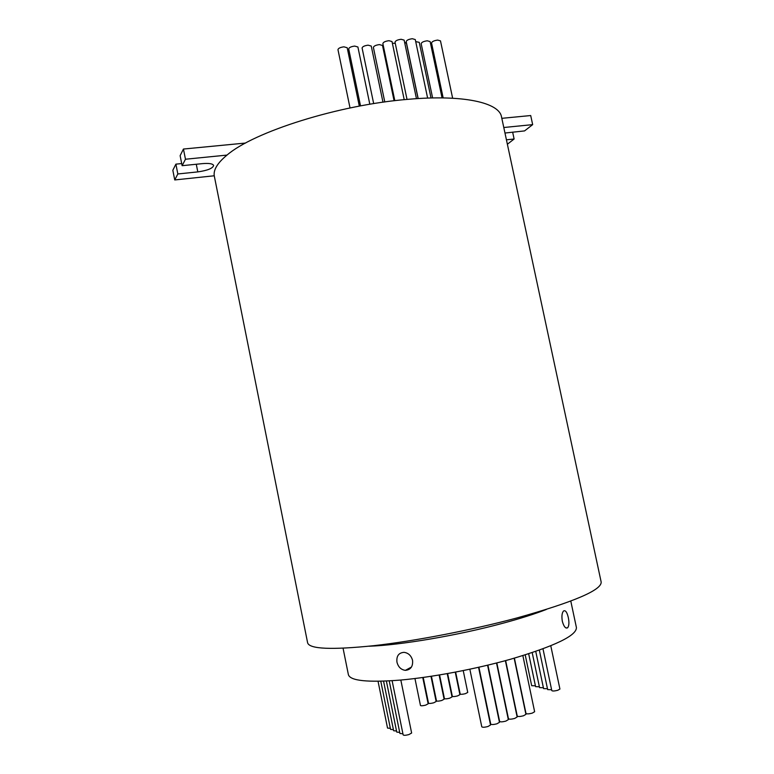 <?xml version="1.0" encoding="UTF-8"?>
<svg xmlns="http://www.w3.org/2000/svg" width="774" height="774" viewBox="0 0 774 774"><rect width="100%" height="100%" fill="white"/><g stroke="black" fill="none" stroke-linecap="round" stroke-linejoin="round"><path stroke-width="1.16" d="M394.817 100.678L382.869 43.605C383.236 42.164 385.268 41.196 388.954 40.693L392.021 41.564L404.212 99.672M407.027 99.411L395.021 42.202C395.408 40.761 397.439 39.784 401.135 39.281L404.144 40.132L416.46 98.675M418.173 98.559L406.195 41.651C406.582 40.209 408.624 39.232 412.319 38.719L415.28 39.561L427.625 98.095M350.032 107.963L337.967 49.671C338.296 48.259 340.289 47.311 343.937 46.827L347.197 47.736L359.32 106.125M360.52 105.903L348.697 48.936C349.045 47.524 351.038 46.575 354.686 46.082L357.898 46.991L369.817 104.258M443.163 97.911L431.534 42.996C431.95 41.573 433.991 40.596 437.668 40.084L440.483 40.867L452.645 98.23M432.618 97.95L421.172 43.702C421.569 42.28 423.601 41.303 427.277 40.79L430.141 41.593L442.06 97.901M415.706 41.602L419.266 42.357L431.012 97.988M404.628 42.415L406.437 43.257L418.076 98.569M392.36 43.189L395.282 43.412M384.784 101.955L373.397 47.466C373.765 46.043 375.767 45.095 379.424 44.592L382.511 45.463L394.082 100.765M373.678 103.619L362.097 48.027C362.455 46.614 364.457 45.666 368.105 45.173L371.249 46.053L382.975 102.216M522.856 655.607L534.631 711.732L532.231 713.144C528.845 714.005 526.755 714.102 525.981 713.434L514.4 658.132M514.159 658.21L525.923 714.354L523.476 715.786C520.089 716.647 518.019 716.743 517.255 716.076L505.654 660.59M505.383 660.667L517.148 716.995L514.671 718.446C511.295 719.307 509.224 719.404 508.46 718.727L496.821 662.921M496.521 662.999L508.334 719.646L505.819 721.116C502.442 721.987 500.372 722.074 499.617 721.407L487.91 665.127M487.572 665.205L499.462 722.316L496.908 723.806C493.531 724.677 491.471 724.764 490.726 724.096L478.913 667.227M478.555 667.314L490.532 724.996L487.949 726.515C484.572 727.386 482.521 727.473 481.776 726.796L469.847 669.22M400.826 680.036L411.633 733.026L408.856 734.594C405.682 735.406 403.786 735.503 403.148 734.894L392.118 680.733M422.759 677.511L428.148 703.818L425.69 705.124C422.788 705.849 421.056 705.965 420.466 705.472L414.951 678.527M430.973 676.321L436.149 701.515L433.721 702.802C430.828 703.527 429.086 703.653 428.496 703.15L423.223 677.444M439.139 675.025L444.112 699.222L441.712 700.499C438.819 701.225 437.068 701.341 436.478 700.847L431.428 676.253M447.227 673.632L452.035 696.939L449.665 698.196C446.762 698.932 445.011 699.048 444.411 698.554L439.564 674.957M455.257 672.151L459.911 694.675L457.579 695.913C454.667 696.648 452.916 696.764 452.316 696.271L447.633 673.564M463.229 670.594L467.748 692.42L465.445 693.649C462.533 694.375 460.782 694.491 460.172 693.997L455.644 672.084M550.769 645.758L559.921 689.063L557.735 690.292C554.523 691.095 552.539 691.211 551.794 690.621L542.98 648.806M412.561 660.357C413.074 666.482 410.684 669.81 405.382 670.352C401.058 669.762 398.252 667.033 396.965 662.176C396.317 656.052 398.668 652.772 404.028 652.347C408.372 652.937 411.217 655.607 412.561 660.357M568.319 617.555C569.287 622.528 569.064 625.934 567.642 627.772C565.591 628.788 563.82 626.621 562.321 621.261C561.527 616.268 561.934 612.844 563.559 610.986C565.465 609.989 567.052 612.186 568.319 617.555M408.062 99.324C463.481 94.37 499.327 102.69 501.513 116.884L601.175 582.067C601.669 590.127 573.592 602.095 516.955 617.952C471.579 630.123 415.077 641.027 373.707 645.69C331.533 650.025 309.503 649.076 307.626 642.855L214.243 175.775C213.343 169.758 217.591 162.859 227.005 155.09C253.795 131.851 338.877 104.809 408.062 99.324M368.84 646.222C399.51 645.342 457.918 635.444 503.032 623.205C520.505 618.494 534.94 613.908 546.328 609.467M343.066 648.235L348.397 674.715C350.303 680.839 367.66 682.62 400.458 680.075C432.482 677.202 475.623 669.065 510.569 659.235C554.871 646.126 576.814 635.551 576.407 627.501L570.786 601.069M503.787 127.507L532.667 124.633L524.559 130.912L504.977 133.031M506.428 139.813L514.11 139.01L507.376 144.235M501.823 118.325L530.703 115.539L532.667 124.633M512.64 132.122L514.11 139.01M214.243 175.775L174.74 179.945L177.836 173.966L197.805 171.896C207.519 170.503 212.802 168.374 213.634 165.481C212.84 163.701 209.125 163.082 202.498 163.624L182.122 165.684L185.47 159.231L227.005 155.09M185.47 159.231L183.438 149.043L180.129 155.661L182.122 165.684M183.438 149.043L245.59 143.045M177.836 173.966L175.892 164.146L172.825 170.28L174.74 179.945M175.892 164.146L181.706 163.566M551.61 689.731L547.653 689.605L539.343 650.141M547.47 688.725L543.58 688.608L535.743 651.408M543.396 687.738L539.555 687.622L532.193 652.608M539.372 686.761L535.589 686.654L528.681 653.769M535.414 685.803L531.68 685.696L525.207 654.872M390.348 728.315L387.532 728.073L378.051 681.314M393.415 729.65L390.56 729.398L380.789 681.265M396.53 730.995L393.637 730.743L383.565 681.178M399.703 732.368L396.762 732.107L386.381 681.052M402.915 733.762L399.926 733.491L389.235 680.907M196.277 164.252L197.805 171.896M411.458 667.062L405.382 670.352M566.036 627.975L567.642 627.772"/></g></svg>
